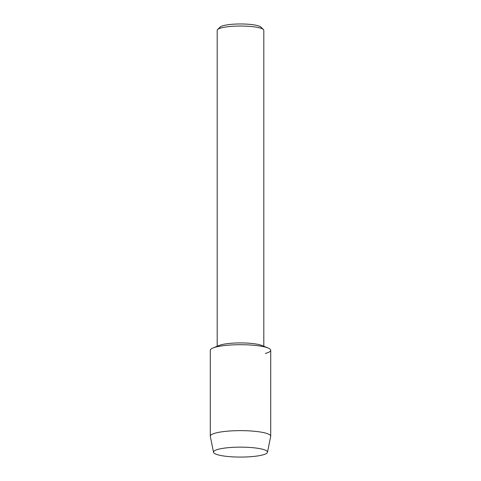 <?xml version="1.0" encoding="UTF-8"?>
<svg xmlns="http://www.w3.org/2000/svg" width="481" height="481" viewBox="0 0 481 481"><rect width="100%" height="100%" fill="white"/><g stroke="black" fill="none" stroke-linecap="round" stroke-linejoin="round"><path stroke-width="0.72" d="M218.344 449.278A26.978 4.96 180 0 0 216.017 450.024A26.978 4.96 180 0 0 227.08 456.415A26.978 4.96 180 0 0 262.656 454.942A26.978 4.96 180 0 0 264.983 450.024A26.978 4.96 180 0 0 242.839 447.162A26.978 4.96 180 0 0 218.344 449.278A26.978 4.96 180 0 0 216.017 450.024A26.978 4.96 180 0 0 213.54 452.296A26.978 4.96 180 0 0 232.912 456.872A26.978 4.96 180 0 0 262.656 454.942A26.978 4.96 180 0 0 267.46 452.296A26.978 4.96 180 0 0 264.983 450.024A26.978 4.96 180 0 0 242.839 447.162A26.978 4.96 180 0 0 218.344 449.278M265.314 353.439A30.219 5.562 180 0 0 267.995 347.961L261.712 345.43A23.31 4.287 180 0 0 242.592 342.935A23.31 4.287 180 0 0 221.356 344.757A23.31 4.287 180 0 0 219.288 345.43L213.005 347.961A30.219 5.562 180 0 1 215.686 347.096A30.219 5.562 180 0 0 210.281 350.27L210.281 436.195A30.219 5.562 180 0 0 210.305 436.405L213.54 452.296M263.81 346.278L263.81 30.327A23.31 4.287 180 0 0 263.402 29.521A23.31 4.287 180 0 0 245.352 26.13A23.31 4.287 180 0 0 221.356 27.88A23.31 4.287 180 0 0 217.598 29.521A23.31 4.287 180 0 0 217.19 30.327L217.19 346.278M263.402 29.521L260.858 27.062A20.719 3.812 180 0 0 244.811 24.05A20.719 3.812 180 0 0 223.485 25.601A20.719 3.812 180 0 0 220.142 27.062L217.598 29.521M267.995 347.961A30.219 5.562 180 0 0 243.212 344.733A30.219 5.562 180 0 0 215.686 347.096A30.219 5.562 180 0 1 249.537 344.967A30.219 5.562 180 0 1 270.719 350.27L270.719 436.195A30.219 5.562 180 0 0 249.537 430.892A30.219 5.562 180 0 0 215.686 433.02A30.219 5.562 180 0 0 210.281 436.195M267.46 452.296L270.695 436.405A30.219 5.562 180 0 0 270.719 436.195"/></g></svg>
